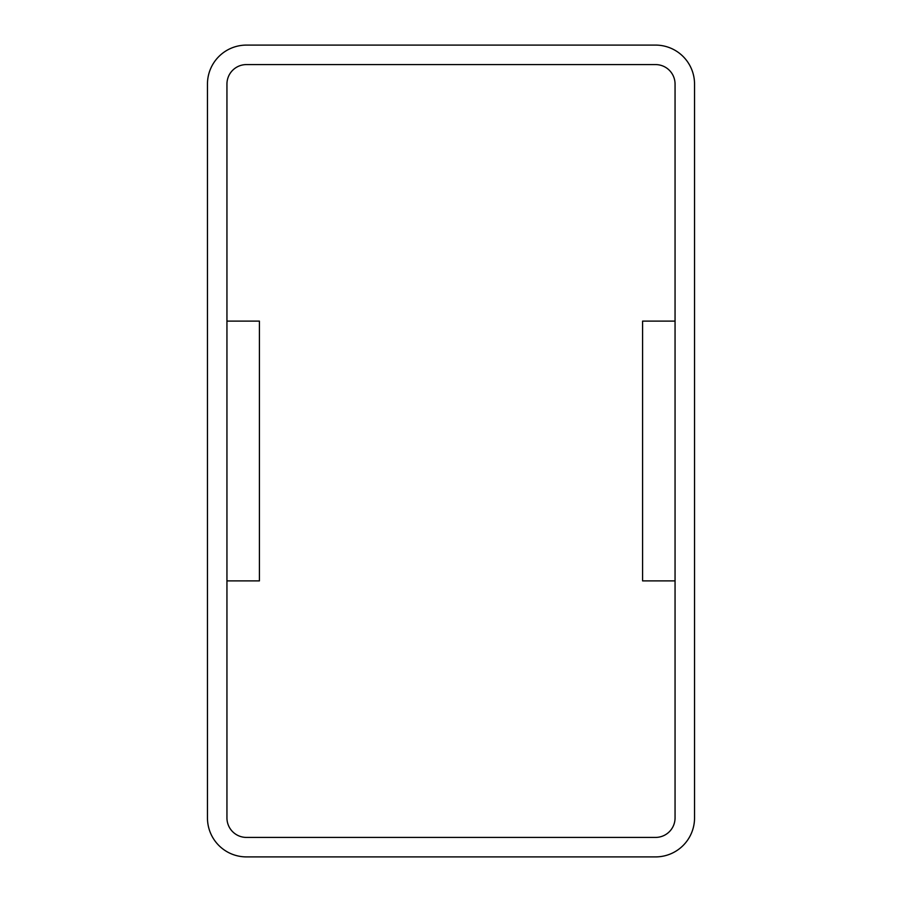 <?xml version="1.0" encoding="UTF-8"?>
<svg xmlns="http://www.w3.org/2000/svg" width="902" height="902" viewBox="0 0 902 902"><rect width="100%" height="100%" fill="white"/><g stroke="black" fill="none" stroke-linecap="round" stroke-linejoin="round"><path stroke-width="1.35" d="M207.46 817.934L207.46 84.066A38.966 38.966 0 0 1 246.426 45.1L655.574 45.1A38.966 38.966 0 0 1 694.54 84.066L694.54 817.934A38.966 38.966 0 0 1 655.574 856.9L246.426 856.9A38.966 38.966 0 0 1 207.46 817.934M675.057 817.934L675.057 84.066A19.483 19.483 0 0 0 655.574 64.583L246.426 64.583A19.483 19.483 0 0 0 226.943 84.066L226.943 817.934A19.483 19.483 0 0 0 246.426 837.417L655.574 837.417A19.483 19.483 0 0 0 675.057 817.934M226.943 321.112L259.415 321.112L259.415 580.888L226.943 580.888M675.057 321.112L642.585 321.112L642.585 580.888L675.057 580.888"/></g></svg>
